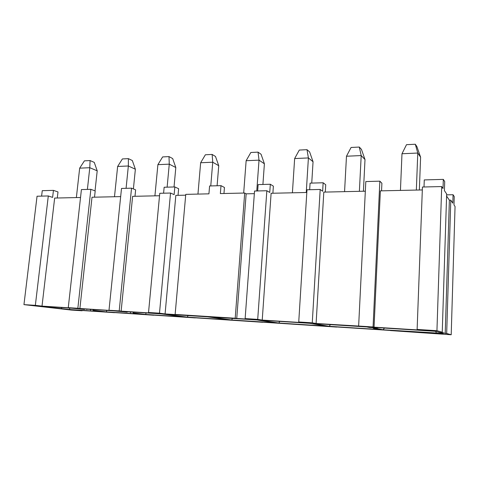<?xml version="1.0" encoding="UTF-8"?>
<svg xmlns="http://www.w3.org/2000/svg" width="479" height="479" viewBox="0 0 479 479"><rect width="100%" height="100%" fill="white"/><g stroke="black" fill="none" stroke-linecap="round" stroke-linejoin="round"><path stroke-width="0.72" d="M390.331 330.444L336.695 326.971M366.776 326.941L330.426 324.63L329.193 326.301L379.811 329.57L373.327 328.259L376.686 328.474L383.068 329.78L443.297 333.426L435.656 331.306L378.153 327.654L370.285 327.648L366.716 326.923L313.026 323.517L329.193 326.301M450.799 200.156L449.374 200.18L445.213 333.372L446.673 333.468L450.799 200.156L452.811 203.162L453.068 194.731L454.236 196.57L453.984 204.91L455.05 206.503L451.2 334.761L390.325 330.558M446.673 333.468L451.2 334.761M424.017 186.984L424.274 179.918L443.32 179.38L444.704 181.559L444.41 190.606L446.656 193.965L442.243 332.204L440.728 332.109L445.213 333.372M449.374 200.18L446.59 196.067M443.32 179.38L443.021 188.534L441.698 186.559L436.938 330.69L442.243 332.204M441.698 186.559L422.43 187.02L417.125 329.438L436.938 330.69M422.316 189.935L380.362 190.864L374.045 327.163L419.508 330.049L417.125 329.438M381.547 190.834L381.901 183.247L379.853 181.17L373.069 326.959L374.045 327.163M379.853 181.17L365.806 181.565L358.639 326.049L373.069 326.959M374.015 327.576L373.692 327.864M435.668 331.306L436.471 333.234M435.495 331.306L384.499 328.067L383.068 329.78M377.614 327.642L376.686 328.474M372.925 327.816L373.327 328.259M453.068 194.731L446.626 194.851M325.301 192.079L325.732 184.756L323.145 182.768L322.648 191.265L320.188 189.462L312.26 322.822L316.104 323.493L358.639 326.049M57.282 198.007L57.989 191.941L53.438 190.367L52.618 197.39L48.301 195.959L35.35 305.351L42.014 306.123L54.654 198.067L80.532 197.492M94.519 197.18L95.195 190.941L90.854 189.313L77.849 308.278L79.891 308.524L92.01 197.24L120.666 196.606M134.988 196.288L135.629 189.858L131.539 188.169L119.205 310.895L121.133 311.14L132.623 196.342L159.537 195.743M178.026 195.336L178.625 188.702L174.835 186.948L174.134 194.63L170.536 193.037L159.489 313.182L165.081 313.925L175.835 195.384L185.69 195.169M165.081 313.925L176.877 314.673L175.128 314.434L185.762 194.366L208.934 193.839L209.592 185.966L220.999 185.648L220.352 193.582L244.691 193.031L246.152 193.827L254.343 193.648M272.88 193.241L273.371 186.157L270.324 184.253L269.743 192.462L266.845 190.738L257.708 319.379L262.229 320.08L271.114 193.276L306.811 192.486M316.104 323.493L323.804 192.109L365.327 191.193M336.689 327.085L262.714 322.181M262.672 322.283L195.288 317.811M195.282 317.912L153.699 315.116M153.687 315.218L114.487 312.577M114.475 312.673L82.148 310.494M82.119 310.775L71.335 310.069L23.95 304.632L37.051 196.228L48.301 195.959M41.601 196.115L42.254 190.684L53.438 190.367M42.014 306.123L70.329 307.919L68.263 307.674L81.412 189.582L90.854 189.313M79.891 308.524L110.954 310.494L108.996 310.254L121.504 188.451L131.539 188.169M121.133 311.14L154.226 313.236L148.532 312.494L159.764 193.294L170.536 193.037M163.59 193.205L164.147 187.247L174.835 186.948M175.128 314.434L235.201 318.236L244.691 193.031M220.999 185.648L224.447 187.475L223.962 193.504M235.201 318.236L236.746 318.463L246.152 193.827M236.746 318.463L249.804 319.295L245.134 318.589L254.535 191.031L266.845 190.738M257.66 190.959L258.127 184.601L270.324 184.253M262.229 320.08L302.764 322.648L298.74 321.972L306.979 189.78L320.188 189.462M309.668 189.714L310.075 183.134L323.145 182.768M35.35 305.351L23.95 304.632M312.26 322.822L298.74 321.972M257.708 319.379L245.134 318.589M159.489 313.182L148.532 312.494M119.205 310.895L108.996 310.254M77.849 308.278L68.263 307.674M278.826 323.044L259.84 320.14L309.805 323.313L326.151 326.103L278.826 323.044L279.79 321.403M256.846 319.948L275.982 322.858L231.632 319.99L210.227 316.99L256.846 319.948M145.634 314.434L133.048 312.865L143.275 314.278L106.35 311.895L92.986 310.296L104.123 311.751L69.79 309.53L36.691 305.967L71.964 308.207L84.496 309.41L79.532 308.686L114.08 310.883L127.198 312.134L120.361 311.278L161.213 313.877L184.81 316.966L145.634 314.434L146.143 312.919M163.836 314.038L207.425 316.811L228.962 319.822L187.319 317.128L163.836 314.038M309.883 323.325L279.874 321.409M256.936 319.96L232.519 318.409L231.632 319.99M133.785 312.134L133.048 312.865M130.06 311.895L130.635 312.709M114.2 310.895L106.853 310.428L106.35 311.895M130.066 311.901L127.588 311.745L127.198 312.134M93.686 309.584L92.986 310.296M86.783 309.554L87.16 309.171L90.184 309.368L90.717 310.152M72.251 308.231L69.509 308.057L69.79 309.53M61.965 307.572L61.144 308.775M161.321 313.889L146.257 312.925M207.527 316.823L188.067 315.589L187.319 317.128M256.768 190.977L259.025 160.142L258.043 152.13L250.84 152.496L246.14 160.716L243.679 193.055M246.14 160.716L259.025 160.142L264.396 163.794L262.911 184.463M210.766 185.936L212.742 162.207L212.137 154.436L205.371 154.777L200.647 162.752L197.953 194.091M200.647 162.752L212.742 162.207L218.741 165.716L217.095 185.756M167.129 187.163L169.267 164.153L168.997 156.597L162.638 156.92L157.89 164.662L154.921 195.845M157.89 164.662L169.267 164.153L175.811 167.524L174.033 186.972M126.079 188.319L128.354 165.979L128.384 158.639L122.39 158.938L117.636 166.464L114.487 196.743M117.636 166.464L128.354 165.979L135.371 169.225L133.396 188.936M87.394 189.415L89.783 167.71L90.082 160.561L84.418 160.842L79.67 168.159L76.365 197.582M79.67 168.159L89.783 167.71L97.207 170.829L95.034 190.882M306.249 192.498L308.404 157.932L313.05 161.746L311.739 183.092M294.645 158.549L308.404 157.932L306.991 149.676L299.303 150.065L294.645 158.549L292.406 192.803M359.382 191.325L361.202 155.567L365.004 159.561L363.417 191.235M346.479 156.226L361.202 155.567L359.298 147.053L351.077 147.466L346.479 156.226L344.563 191.654M416.347 190.067L417.778 153.041L420.604 157.22L419.359 189.995M401.983 153.747L417.778 153.041L415.317 144.239L406.503 144.682L401.983 153.747L400.444 190.414M258.043 152.13L261.067 154.262L264.396 163.794M212.137 154.436L215.508 156.477L218.741 165.716M168.997 156.597L172.674 158.561L175.811 167.524M128.384 158.639L132.324 160.525L135.371 169.225M90.082 160.561L94.243 162.375L97.207 170.829M306.991 149.676L309.614 151.903L313.05 161.746M359.298 147.053L361.453 149.382L365.004 159.561M415.317 144.239L416.928 146.682L420.604 157.22"/></g></svg>
